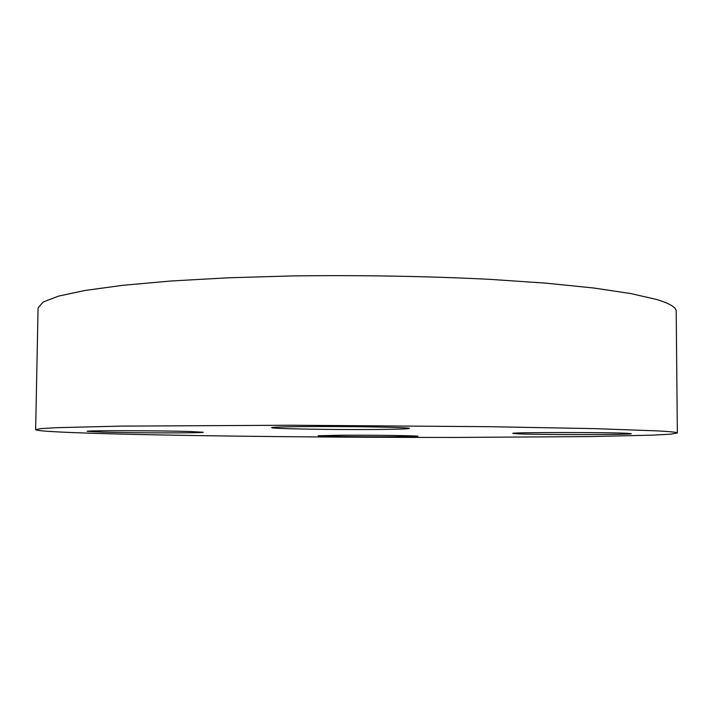 <?xml version="1.0" encoding="UTF-8"?>
<svg xmlns="http://www.w3.org/2000/svg" width="713" height="713" viewBox="0 0 713 713"><rect width="100%" height="100%" fill="white"/><g stroke="black" fill="none" stroke-linecap="round" stroke-linejoin="round"><path stroke-width="1.07" d="M340.957 435.224L318.176 435.75C317.178 436.329 362.73 436.944 393.451 436.793L417.916 436.258C419.912 435.705 372.418 435.046 340.957 435.224M121.923 434.11C212.51 436.311 341.812 437.497 456.32 437.434L590.061 436.579L652.725 435.135L670.844 434.155L677.35 433.014C677.51 432.345 671.049 431.641 657.965 430.902L594.58 428.638L489.51 426.686L290.619 425.242L120.559 426.116L56.069 427.702L40.605 428.647L35.65 429.654C35.864 431.267 71.683 432.862 121.923 434.11M518.511 433.861C541.497 434.885 632.859 434.787 631.281 433.691L627.378 433.308C607.538 432.194 508.467 432.31 512.897 433.406L518.511 433.861M376.393 429.476C397.31 429.306 408.317 428.95 409.396 428.415C412.506 427.337 344.967 426.16 301.474 426.615C282.063 426.82 272.116 427.167 271.653 427.657C270.512 428.789 334.317 429.841 376.393 429.476M190.184 431.517C159.24 430.545 83.982 430.42 87.218 431.329L103.002 432.14C135.96 433.058 204.738 433.147 203.187 432.256L190.184 431.517M677.35 433.014L676.2 311.314C676.325 307.446 669.872 303.524 656.833 299.531L630.898 293.578L593.777 288.016L546.113 283.168L489.385 279.309C426.053 276.172 360.208 275.049 291.849 275.94L228.169 277.803L171.013 281.002L122.814 285.307L85.114 290.449L58.564 296.109L43.101 302.036L38.074 307.971L35.65 429.654"/></g></svg>
